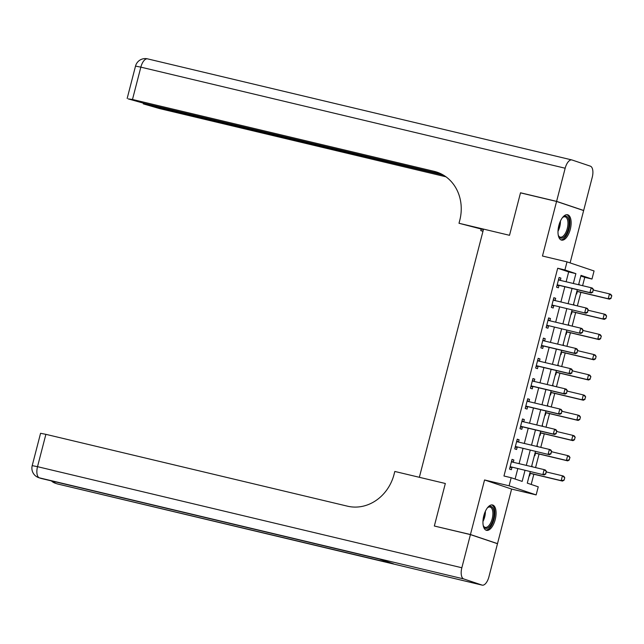 <?xml version="1.0" encoding="UTF-8"?>
<svg xmlns="http://www.w3.org/2000/svg" width="644" height="644" viewBox="0 0 644 644"><rect width="100%" height="100%" fill="white"/><g stroke="black" fill="none" stroke-linecap="round" stroke-linejoin="round"><path stroke-width="0.97" d="M495.22 519.571A13.033 5.997 103.4 0 0 492.531 504.976A13.033 5.997 103.4 0 0 483.805 515.739A13.033 5.997 103.4 0 0 486.494 530.334A13.033 5.997 103.4 0 0 495.22 519.571M570.278 229.344A13.033 5.997 103.4 0 0 567.589 214.75A13.033 5.997 103.4 0 0 558.863 225.505A13.033 5.997 103.4 0 0 561.552 240.107A13.033 5.997 103.4 0 0 570.278 229.344M530.254 471.601L527.275 483.129L538.247 486.824L536.154 494.906L509.09 485.809L511.183 477.719L522.155 481.406L525.013 470.353M496.605 543.415L497.506 543.633L511.618 489.062L536.154 494.906M570.101 262.913L583.641 210.556L556.577 201.451L542.465 256.022L567.002 261.867L594.066 270.963L591.973 279.053L581.009 275.366L578.586 284.728M582.603 285.686L584.76 277.331L591.973 279.053M531.195 484.449L533.836 474.25M535.558 467.584L539.06 454.036M540.783 447.379L544.285 433.823M546.007 427.165L549.517 413.617M551.24 406.952L554.742 393.404M556.464 386.746L559.966 373.19M561.689 366.533L565.199 352.984M566.921 346.319L570.423 332.771M572.146 326.114L575.647 312.557M577.37 305.9L580.88 292.352M435.231 526.229L470.442 534.528L497.506 543.633M521.399 193.071L520.521 192.781L509.525 235.302L520.497 192.862L556.577 201.451M584.76 277.331L580.84 276.01M578.747 284.101L579.045 284.841M576.235 293.801L576.686 293.946L577.298 291.587A1.674 1.481 108.6 0 1 577.781 291.611L609.53 299.178L608.218 298.736L609.466 293.881L593.406 290.058M573.522 304.306L573.812 305.055M571.011 314.006L571.461 314.159L572.073 311.793M568.29 324.52L568.588 325.26M565.786 334.22L566.229 334.373L566.841 332.006M563.065 344.733L563.363 345.474M560.554 354.433L561.005 354.586L561.616 352.22M557.841 364.939L558.131 365.687M555.329 374.639L555.78 374.792L556.392 372.425M552.608 385.152L552.906 385.893M550.105 394.853L550.548 395.005L551.159 392.639M547.384 405.366L547.682 406.106M544.872 415.066L545.323 415.219L545.935 412.852A1.674 1.481 108.6 0 1 546.418 412.876L578.167 420.443L576.855 420.001L578.111 415.147L562.051 411.323M542.159 425.571L542.457 426.32M539.648 435.272L540.099 435.425L540.71 433.058A1.674 1.481 108.6 0 1 541.193 433.09L572.943 440.649L571.622 440.206L572.878 435.36L556.819 431.528M536.927 445.785L537.225 446.525M534.423 455.485L534.874 455.638L535.486 453.271M531.702 465.998L532 466.739M529.191 475.699L529.642 475.852L530.254 473.485M566.124 281.766L568.668 271.921L557.696 268.234L503.962 476.005L511.183 477.719M515.103 479.039L517.792 468.631M519.08 463.664L523.025 448.425M524.305 443.45L528.249 428.212M529.537 423.237L533.474 407.998M534.761 403.031L538.706 387.793M539.986 382.818L543.93 367.579M545.218 362.604L549.155 347.366M550.443 342.399L554.379 327.16M555.667 322.185L559.612 306.947M560.9 301.972L564.836 286.733M560.32 280.382L560.908 278.103L559.081 277.483L556.569 287.184L558.396 287.804L559.008 285.437M555.096 300.595L555.683 298.309L553.856 297.697L551.345 307.397L553.172 308.009L553.784 305.65L551.739 305.868M549.863 320.801L550.451 318.522L548.624 317.911L546.12 327.611L547.947 328.223L548.559 325.856L546.514 326.081M544.639 341.014L545.226 338.736L543.399 338.116L540.888 347.816L542.723 348.436L543.327 346.07M539.414 361.228L540.002 358.941L538.175 358.33L535.663 368.03L537.49 368.65L538.102 366.283M534.182 381.433L534.778 379.155L532.942 378.543L530.439 388.243L532.266 388.855L532.878 386.489M528.957 401.647L529.545 399.369L527.718 398.749L525.206 408.457L527.042 409.069L527.653 406.702M523.733 421.86L524.321 419.574L522.493 418.962L519.982 428.663L521.809 429.282L522.421 426.916M518.501 442.066L519.096 439.788L517.261 439.176L514.757 448.876L516.585 449.488L517.196 447.121L515.152 447.347M513.276 462.279L513.864 460.001L512.036 459.381L509.533 469.09L511.36 469.701L511.972 467.335L509.927 467.56M434.362 525.939L445.334 483.491L419.357 477.301L483.539 229.111L509.525 235.302L459.003 223.267L459.76 220.361A41.779 37.062 -71.4 0 0 436.994 172.157A41.779 37.062 -71.4 0 0 434.128 171.336L132.479 99.482L128.212 98.894L143.419 103.161L441.881 174.258M511.618 489.062L484.554 479.957L470.442 534.528M484.554 479.957L509.09 485.809M557.696 268.234L564.917 269.949L567.002 261.867M577.298 289.703L573.353 304.942M572.065 309.917L568.129 325.156M566.841 330.122L562.904 345.361M561.616 350.336L557.672 365.575M556.392 370.55L552.447 385.788M551.159 390.755L547.223 405.994M545.935 410.969L541.99 426.207M540.71 431.182L536.766 446.421M535.478 451.388L531.542 466.626M573.337 283.481L575.881 273.644L564.917 269.949M526.301 465.379L530.237 450.14M531.525 445.173L535.462 429.934M536.75 424.959L540.694 409.721M541.974 404.746L545.919 389.507M547.207 384.54L551.143 369.302M552.431 364.327L556.376 349.088M557.656 344.113L561.6 328.875M562.888 323.908L566.825 308.669M568.113 303.694L572.057 288.456M568.668 271.921L575.881 273.644M559.04 277.653L560.908 278.103M578.739 284.141L579.197 284.246M531.694 466.039L532.153 466.143M536.919 445.825L537.378 445.938M542.143 425.62L542.61 425.724M547.376 405.406L547.835 405.511M552.6 385.192L553.059 385.305M557.825 364.979L558.284 365.092M563.057 344.773L563.516 344.878M568.282 324.56L568.741 324.673M573.506 304.346L573.965 304.459M553.808 297.866L555.683 298.309M548.583 318.08L550.451 318.522M543.359 338.285L545.226 338.736M538.126 358.499L540.002 358.941M532.902 378.712L534.778 379.155M527.678 398.918L529.545 399.369M522.445 419.131L524.321 419.574M517.221 439.345L519.096 439.788M511.996 459.55L513.864 460.001M592.665 292.006L593.293 289.575L592.665 292.006L589.928 292.585L591.248 293.028L559.491 285.461A1.674 1.481 -71.4 0 0 559.032 285.437L556.963 285.654M558.517 279.665L559.016 279.987A1.674 1.481 -71.4 0 0 559.427 280.172L591.184 287.731L589.928 292.585L558.179 285.018A1.674 1.481 -71.4 0 0 557.72 284.994L557.124 285.059M593.293 289.575L591.184 287.731L592.496 288.174L593.51 289.655M558.606 279.303L560.216 280.357M591.248 293.028L592.883 292.078M611.583 295.725L609.466 293.881L610.786 294.324L611.8 295.797L610.955 298.148L611.8 295.797M576.887 291.273L608.218 298.736L610.955 298.148M576.799 291.635L577.322 291.579L576.855 291.426M611.172 298.22L609.53 299.178M552.946 305.232L586.016 313.242L552.946 305.232A1.674 1.481 -71.4 0 0 552.496 305.2L551.892 305.264M554.267 305.675A1.674 1.481 -71.4 0 0 553.808 305.642L552.496 305.2M588.069 309.788L587.441 312.211L588.286 309.861L585.96 307.945L587.272 308.387L588.286 309.861M553.293 299.879L553.784 300.201A1.674 1.481 -71.4 0 0 554.202 300.378L585.96 307.945L584.704 312.799L587.441 312.211M553.381 299.516L554.983 300.563M586.016 313.242L587.658 312.284M547.722 325.445L580.791 333.447L547.722 325.445A1.674 1.481 -71.4 0 0 547.263 325.413L546.667 325.478M549.042 325.888A1.674 1.481 -71.4 0 0 548.583 325.856L547.263 325.413M582.844 330.002L582.434 332.497L583.062 330.074L580.727 328.158L582.047 328.601L583.062 330.074M548.06 320.084L548.559 320.414A1.674 1.481 -71.4 0 0 548.978 320.591L580.727 328.158L579.471 333.004L582.216 332.425M548.157 319.73L549.759 320.776M580.791 333.447L582.434 332.497M576.984 352.638L577.612 350.207L576.984 352.638L574.247 353.218L575.567 353.661L543.81 346.094A1.674 1.481 -71.4 0 0 543.359 346.07L541.282 346.295M542.836 340.298L543.335 340.62A1.674 1.481 -71.4 0 0 543.753 340.805L575.503 348.364L574.247 353.218L542.498 345.651A1.674 1.481 -71.4 0 0 542.039 345.627L541.443 345.691M577.612 350.207L575.503 348.364L576.823 348.807L577.829 350.288M542.932 339.935L544.534 340.99M575.567 353.661L577.209 352.711M571.566 311.849L572.097 311.793A1.674 1.481 108.6 0 1 572.548 311.825L604.305 319.384L602.985 318.941L604.241 314.095L588.181 310.263M606.35 315.938L604.241 314.095L605.561 314.538L606.576 316.011L605.948 318.434L606.576 316.011M571.663 311.479L602.985 318.941L605.73 318.361M605.948 318.434L604.305 319.384M566.342 332.062L566.865 332.006A1.674 1.481 108.6 0 1 567.324 332.03L599.081 339.597L597.761 339.155L599.017 334.3L582.957 330.477M601.126 336.144L599.017 334.3L600.329 334.743L601.343 336.224L600.498 338.575L601.343 336.224M566.438 331.692L597.761 339.155L600.498 338.575M600.715 338.647L599.081 339.597M561.117 352.268L561.64 352.212A1.674 1.481 108.6 0 1 562.099 352.244L593.849 359.811L592.536 359.368L593.792 354.514L577.732 350.69M595.901 356.357L593.792 354.514L595.104 354.957L596.119 356.43L595.491 358.861L596.119 356.43M561.214 351.906L592.536 359.368L595.273 358.78M595.491 358.861L593.849 359.811M571.759 372.844L572.387 370.421L571.759 372.844L569.022 373.431L570.334 373.874L538.585 366.307A1.674 1.481 -71.4 0 0 538.126 366.275L536.058 366.5M537.611 360.511L538.102 360.833A1.674 1.481 -71.4 0 0 538.521 361.01L570.278 368.577L569.022 373.431L537.265 365.864A1.674 1.481 -71.4 0 0 536.814 365.832L536.219 365.897M572.387 370.421L570.278 368.577L571.59 369.02L572.605 370.493M537.7 360.149L539.31 361.204M570.334 373.874L571.977 372.924M555.885 372.482L556.416 372.425A1.674 1.481 108.6 0 1 556.875 372.457L588.624 380.016L587.304 379.574L588.56 374.728L572.5 370.896M590.677 376.571L588.56 374.728L589.88 375.17L590.894 376.643L590.049 378.994L590.894 376.643M555.981 372.111L587.304 379.574L590.049 378.994M590.266 379.066L588.624 380.016M562.341 217.793A11.278 5.192 -76.6 0 1 563.033 217.141A11.278 5.192 -76.6 0 1 568.853 220.328A11.278 5.192 -76.6 0 1 566.285 234.046A11.278 5.192 -76.6 0 1 558.565 235.913A11.278 5.192 -76.6 0 1 558.235 235.028M558.388 235.479A10.449 4.806 103.4 0 0 560.272 237.137A10.449 4.806 103.4 0 0 565.351 233.361A10.449 4.806 103.4 0 0 567.96 223.057A10.449 4.806 103.4 0 0 565.118 216.819A10.449 4.806 103.4 0 0 562.679 217.455M560.811 239.818A12.952 5.965 103.4 0 0 566.704 235.068A12.952 5.965 103.4 0 0 566.801 214.669M487.283 508.019A11.278 5.192 -76.6 0 1 487.975 507.375A11.278 5.192 -76.6 0 1 494.045 513.365A11.278 5.192 -76.6 0 1 489.907 526.204A11.278 5.192 -76.6 0 1 483.507 526.14A11.278 5.192 -76.6 0 1 483.177 525.254M483.33 525.705A10.449 4.806 103.4 0 0 485.214 527.372A10.449 4.806 103.4 0 0 492.901 513.485A10.449 4.806 103.4 0 0 490.06 507.045A10.449 4.806 103.4 0 0 487.621 507.681M485.753 530.044A12.952 5.965 103.4 0 0 494.89 512.769A12.952 5.965 103.4 0 0 491.742 504.904M483.419 229.602L459.003 223.267M482.968 231.325L480.77 230.584L481.157 229.063M556.601 201.371L583.665 210.475L592.239 177.325A10.03 4.613 103.4 0 0 590.355 166.152L572.073 160.002A10.03 4.613 103.4 0 0 571.888 159.945A10.03 4.613 103.4 0 0 565.174 168.229L556.601 201.371L520.521 192.781M583.665 210.475L582.772 210.258M483.024 231.124L480.77 230.584M443.45 175.136L143.29 103.869L159.543 108.578L445.97 176.81M438.298 172.632A41.779 37.062 -71.4 0 0 436.761 172.222L434.128 171.336M470.418 534.609L434.338 526.019L445.334 483.491L394.82 471.456L394.064 474.37A41.779 37.062 108.6 0 1 347.535 506.192L45.885 434.338L37.521 466.675L461.845 567.758L470.418 534.609L497.482 543.713L488.909 576.855A10.03 4.613 103.4 0 1 482.203 585.138L57.871 484.055A10.03 4.613 -76.6 0 1 57.686 483.998L482.018 585.082A10.03 4.613 103.4 0 0 482.203 585.138M461.845 567.758A10.03 4.613 103.4 0 0 463.728 578.932L482.018 585.082M54.08 481.535A10.03 4.613 -76.6 0 0 55.859 483.386A10.03 8.895 108.6 0 1 55.167 483.185L57.002 483.805A10.03 8.895 -71.4 0 0 57.686 483.998L393.589 563.838L378.962 558.92L39.397 477.848A10.03 4.613 -76.6 0 1 37.521 466.675L32.2 465.636A10.03 10.03 0 0 0 38.712 477.655L40.54 478.267A10.03 8.895 -71.4 0 0 41.224 478.468A10.03 4.613 -76.6 0 0 41.409 478.516A10.03 4.613 -76.6 0 0 41.602 478.556M32.2 465.636L40.564 433.299L45.885 434.338M566.535 393.057L567.163 390.634L566.535 393.057L563.798 393.637L565.11 394.08L533.361 386.521A1.674 1.481 -71.4 0 0 532.902 386.489L530.833 386.714M532.379 380.717L532.878 381.047A1.674 1.481 -71.4 0 0 533.296 381.224L565.046 388.791L563.798 393.637L532.041 386.078A1.674 1.481 -71.4 0 0 531.582 386.046L530.986 386.11M567.163 390.634L565.046 388.791L566.366 389.234L567.38 390.707M532.475 380.363L534.077 381.409M565.11 394.08L566.752 393.13M561.302 413.271L561.93 410.84L561.302 413.271L558.565 413.851L559.886 414.293L528.128 406.726A1.674 1.481 -71.4 0 0 527.678 406.702L525.609 406.928M527.154 400.93L527.653 401.252A1.674 1.481 -71.4 0 0 528.072 401.437L559.821 408.996L558.565 413.851L526.816 406.284A1.674 1.481 -71.4 0 0 526.357 406.259L525.762 406.324M561.93 410.84L559.821 408.996L561.141 409.439L562.156 410.92M527.251 400.568L528.853 401.623M559.886 414.293L561.528 413.343M556.078 433.476L556.706 431.053L556.078 433.476L553.341 434.064L554.653 434.507L522.904 426.94A1.674 1.481 -71.4 0 0 522.445 426.908L520.376 427.133M521.93 421.144L522.421 421.466A1.674 1.481 -71.4 0 0 522.839 421.643L554.597 429.21L553.341 434.064L521.584 426.497A1.674 1.481 -71.4 0 0 521.133 426.465L520.537 426.529M556.706 431.053L554.597 429.21L555.909 429.653L556.923 431.126M522.018 420.782L523.628 421.836M554.653 434.507L556.295 433.557M516.359 446.711L549.429 454.712L516.359 446.711A1.674 1.481 -71.4 0 0 515.9 446.678L515.305 446.743M517.679 447.153A1.674 1.481 -71.4 0 0 517.221 447.121L515.9 446.678M551.481 451.267L550.853 453.69L551.699 451.339L549.364 449.423L550.684 449.866L551.699 451.339M516.705 441.349L517.196 441.679A1.674 1.481 -71.4 0 0 517.615 441.856L549.364 449.423L548.116 454.27L550.853 453.69M516.794 440.995L518.396 442.042M549.429 454.712L551.071 453.762M511.135 466.916L544.204 474.926L511.135 466.916A1.674 1.481 -71.4 0 0 510.676 466.892L510.08 466.956M512.447 467.359A1.674 1.481 -71.4 0 0 511.996 467.335L510.676 466.892M546.249 471.472L545.621 473.904L546.474 471.553L544.14 469.629L545.46 470.072L546.474 471.553M511.473 461.563L511.972 461.885A1.674 1.481 -71.4 0 0 512.391 462.07L544.14 469.629L542.884 474.483L545.621 473.904M511.569 461.201L513.171 462.255M544.204 474.926L545.846 473.976M550.66 392.695L551.184 392.639A1.674 1.481 108.6 0 1 551.642 392.663L583.4 400.23L582.079 399.787L583.335 394.933L567.275 391.109M585.444 396.776L583.335 394.933L584.647 395.376L585.662 396.857L584.816 399.208L585.662 396.857M550.757 392.325L582.079 399.787L584.816 399.208M585.042 399.28L583.4 400.23M580.22 416.99L578.111 415.147L579.423 415.589L580.437 417.062L579.809 419.494L580.437 417.062M545.532 412.538L576.855 420.001L579.592 419.413M545.436 412.909L545.959 412.844L545.492 412.691M579.809 419.494L578.167 420.443M574.995 437.204L572.878 435.36L574.198 435.803L575.213 437.276L574.368 439.627L575.213 437.276M540.3 432.744L571.622 440.206L574.368 439.627M540.203 433.114L540.735 433.058L540.26 432.897M574.585 439.699L572.943 440.649M534.979 453.328L535.51 453.271A1.674 1.481 108.6 0 1 535.961 453.296L567.718 460.863L566.398 460.42L567.654 455.566L551.594 451.742M569.763 457.409L567.654 455.566L568.974 456.008L569.988 457.49L569.135 459.84L569.988 457.49M535.075 452.957L566.398 460.42L569.135 459.84M569.36 459.913L567.718 460.863M529.754 473.541L530.278 473.477A1.674 1.481 108.6 0 1 530.736 473.509L562.486 481.076L561.174 480.633L562.429 475.779L546.37 471.955M564.538 477.623L562.429 475.779L563.741 476.222L564.756 477.695L564.128 480.126L564.756 477.695M529.851 473.171L561.174 480.633L563.911 480.046M564.128 480.126L562.486 481.076M557.72 284.994L559.032 285.437M558.179 285.018L559.491 285.461M559.016 279.987L559.837 280.269M577.781 291.611L576.879 291.305M553.784 300.201L554.613 300.474M548.559 320.414L549.38 320.688M542.039 345.627L543.359 346.07M542.498 345.651L543.81 346.094M543.335 340.62L544.156 340.901M572.548 311.825L571.655 311.519M572.097 311.793L571.622 311.632M567.324 332.03L566.43 331.732M566.865 332.006L566.398 331.845M562.099 352.244L561.198 351.938M561.64 352.212L561.174 352.059M536.814 365.832L538.126 366.275M537.265 365.864L538.585 366.307M538.102 360.833L538.931 361.107M556.875 372.457L555.973 372.152M556.416 372.425L555.941 372.264M560.433 221.069A10.449 4.806 -76.6 0 1 558.01 231.236M558.268 228.499A10.103 4.653 103.4 0 0 559.427 223.629M485.375 511.296A10.449 4.806 -76.6 0 1 485.383 511.698A10.449 4.806 -76.6 0 1 482.952 521.463M483.209 518.726A10.103 4.653 103.4 0 0 484.369 513.856M565.174 168.229L140.843 67.145L132.479 99.482M148.732 104.425L148.611 104.908M571.888 159.945L147.557 58.862A10.03 10.03 0 0 0 135.522 66.107L140.843 67.145A10.03 4.613 -76.6 0 1 147.557 58.862A10.03 4.613 -76.6 0 1 147.742 58.918M463.728 578.932L39.397 477.848A10.03 8.895 108.6 0 1 38.712 477.655M58.057 484.087A10.03 4.613 -76.6 0 1 57.871 484.055A10.03 10.03 0 0 1 57.002 483.805M531.582 386.046L532.902 386.489M532.041 386.078L533.361 386.521M532.878 381.047L533.699 381.32M526.357 406.259L527.678 406.702M526.816 406.284L528.128 406.726M527.653 401.252L528.474 401.534M521.133 426.465L522.445 426.908M521.584 426.497L522.904 426.94M522.421 421.466L523.25 421.74M517.196 441.679L518.018 441.953M511.972 461.885L512.793 462.167M551.642 392.663L550.749 392.365M551.184 392.639L550.717 392.478M546.418 412.876L545.516 412.571M541.193 433.09L540.292 432.784M535.961 453.296L535.067 452.998M535.51 453.271L535.035 453.11M530.736 473.509L529.835 473.203M530.278 473.477L529.811 473.324M143.475 103.169L143.29 103.869M135.522 66.107L127.166 98.443M51.399 480.899A10.03 10.03 0 0 0 55.167 483.185M379.05 558.952L41.409 478.516A10.03 10.03 0 0 1 40.54 478.267"/></g></svg>
